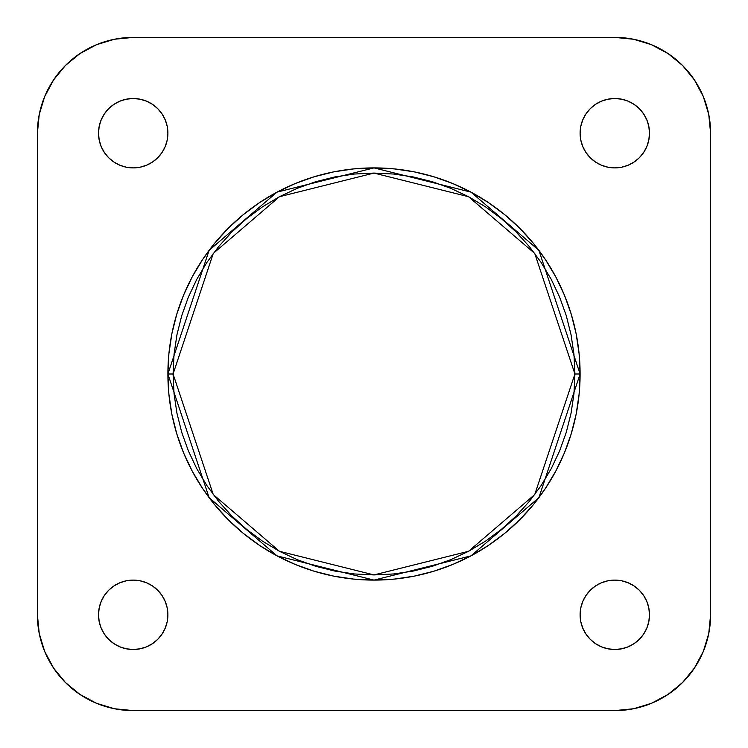<?xml version="1.0" encoding="UTF-8"?>
<svg xmlns="http://www.w3.org/2000/svg" width="748" height="748" viewBox="0 0 748 748"><rect width="100%" height="100%" fill="white"/><g stroke="black" fill="none" stroke-linecap="round" stroke-linejoin="round"><path stroke-width="1.12" d="M580.102 133.2A34.698 34.698 0 0 1 614.8 98.502A34.698 34.698 0 0 1 649.498 133.2L648.825 126.431L646.852 119.923L643.645 113.93L639.334 108.666L634.07 104.355L628.077 101.148L621.569 99.175L614.8 98.502L608.03 99.175L601.523 101.148L595.52 104.355L590.265 108.666L585.946 113.93L582.748 119.923L580.766 126.431L580.102 133.2L580.766 139.97L582.748 146.477L585.946 152.48L590.265 157.734L595.52 162.054L601.523 165.252L608.03 167.234L614.8 167.898L621.569 167.234L628.077 165.252L634.07 162.054L639.334 157.734L643.645 152.48L646.852 146.477L648.825 139.97L649.498 133.2A34.698 34.698 0 0 1 614.8 167.898A34.698 34.698 0 0 1 580.102 133.2M98.502 133.2A34.698 34.698 0 0 1 133.2 98.502A34.698 34.698 0 0 1 167.898 133.2L167.234 126.431L165.252 119.923L162.054 113.93L157.734 108.666L152.48 104.355L146.477 101.148L139.97 99.175L133.2 98.502L126.431 99.175L119.923 101.148L113.93 104.355L108.666 108.666L104.355 113.93L101.148 119.923L99.175 126.431L98.502 133.2L99.175 139.97L101.148 146.477L104.355 152.48L108.666 157.734L113.93 162.054L119.923 165.252L126.431 167.234L133.2 167.898L139.97 167.234L146.477 165.252L152.48 162.054L157.734 157.734L162.054 152.48L165.252 146.477L167.234 139.97L167.898 133.2A34.698 34.698 0 0 1 133.2 167.898A34.698 34.698 0 0 1 98.502 133.2M98.502 614.8A34.698 34.698 0 0 1 133.2 580.102A34.698 34.698 0 0 1 167.898 614.8L167.234 608.03L165.252 601.523L162.054 595.52L157.734 590.265L152.48 585.946L146.477 582.748L139.97 580.766L133.2 580.102L126.431 580.766L119.923 582.748L113.93 585.946L108.666 590.265L104.355 595.52L101.148 601.523L99.175 608.03L98.502 614.8L99.175 621.569L101.148 628.077L104.355 634.07L108.666 639.334L113.93 643.645L119.923 646.852L126.431 648.825L133.2 649.498L139.97 648.825L146.477 646.852L152.48 643.645L157.734 639.334L162.054 634.07L165.252 628.077L167.234 621.569L167.898 614.8A34.698 34.698 0 0 1 133.2 649.498A34.698 34.698 0 0 1 98.502 614.8M580.102 614.8A34.698 34.698 0 0 1 614.8 580.102A34.698 34.698 0 0 1 649.498 614.8L648.825 608.03L646.852 601.523L643.645 595.52L639.334 590.265L634.07 585.946L628.077 582.748L621.569 580.766L614.8 580.102L608.03 580.766L601.523 582.748L595.52 585.946L590.265 590.265L585.946 595.52L582.748 601.523L580.766 608.03L580.102 614.8L580.766 621.569L582.748 628.077L585.946 634.07L590.265 639.334L595.52 643.645L601.523 646.852L608.03 648.825L614.8 649.498L621.569 648.825L628.077 646.852L634.07 643.645L639.334 639.334L643.645 634.07L646.852 628.077L648.825 621.569L649.498 614.8A34.698 34.698 0 0 1 614.8 649.498A34.698 34.698 0 0 1 580.102 614.8M574.922 374L534.736 494.559L468.557 551.285L374 574.922L279.443 551.285L213.264 494.559L173.078 374L167.898 374L209.122 497.663L277.012 555.858L374 580.102L470.988 555.858L538.878 497.663L580.102 374L574.922 374L573.959 393.691L571.061 413.195L566.273 432.325L559.626 450.894L551.201 468.716L541.066 485.63L529.313 501.469L516.073 516.073L501.469 529.313L485.63 541.066L468.716 551.201L450.894 559.626L432.325 566.273L413.195 571.061L393.691 573.959L374 574.922L354.309 573.959L334.805 571.061L315.675 566.273L297.106 559.626L279.284 551.201L262.37 541.066L246.531 529.313L231.927 516.073L218.687 501.469L206.934 485.63L196.799 468.716L188.374 450.894L181.727 432.325L176.939 413.195L174.041 393.691L173.078 374L174.041 354.309L176.939 334.805L181.727 315.675L188.374 297.106L196.799 279.284L206.934 262.37L218.687 246.531L231.927 231.927L246.531 218.687L262.37 206.934L279.284 196.799L297.106 188.374L315.675 181.727L334.805 176.939L354.309 174.041L374 173.078L393.691 174.041L413.195 176.939L432.325 181.727L450.894 188.374L468.716 196.799L485.63 206.934L501.469 218.687L516.073 231.927L529.313 246.531L541.066 262.37L551.201 279.284L559.626 297.106L566.273 315.675L571.061 334.805L573.959 354.309L574.922 374L580.102 374A206.102 206.102 0 0 1 374 580.102A206.102 206.102 0 0 1 167.898 374L168.889 394.205L171.853 414.205L176.771 433.831L183.587 452.877L192.236 471.156L202.633 488.5L214.676 504.75L228.262 519.738L243.25 533.324L259.5 545.367L276.844 555.764L295.123 564.413L314.169 571.229L333.795 576.147L353.795 579.111L374 580.102L394.205 579.111L414.205 576.147L433.831 571.229L452.877 564.413L471.156 555.764L488.5 545.367L504.75 533.324L519.738 519.738L533.324 504.75L545.367 488.5L555.764 471.156L564.413 452.877L571.229 433.831L576.147 414.205L579.111 394.205L580.102 374L579.111 353.795L576.147 333.795L571.229 314.169L564.413 295.123L555.764 276.844L545.367 259.5L533.324 243.25L519.738 228.262L504.75 214.676L488.5 202.633L471.156 192.236L452.877 183.587L433.831 176.771L414.205 171.853L394.205 168.889L374 167.898L353.795 168.889L333.795 171.853L314.169 176.771L295.123 183.587L276.844 192.236L259.5 202.633L243.25 214.676L228.262 228.262L214.676 243.25L202.633 259.5L192.236 276.844L183.587 295.123L176.771 314.169L171.853 333.795L168.889 353.795L167.898 374A206.102 206.102 0 0 1 374 167.898A206.102 206.102 0 0 1 580.102 374L538.878 250.337L470.988 192.143L374 167.898L277.012 192.143L209.122 250.337L167.898 374L173.078 374L213.264 253.441L279.443 196.715L374 173.078L468.557 196.715L534.736 253.441L574.922 374M668.02 694.453L682.541 682.541L694.453 668.02L682.541 682.541L668.02 694.453L682.541 682.541L668.02 694.453L651.461 703.307L633.491 708.758L614.8 710.6L133.2 710.6L114.509 708.758L96.539 703.307L79.98 694.453L65.459 682.541L53.547 668.02L65.459 682.541L79.98 694.453L65.459 682.541L53.547 668.02L44.693 651.461L39.242 633.491L37.4 614.8L37.4 133.2L39.242 114.509L44.693 96.539L53.547 79.98L65.459 65.459L53.547 79.98L65.459 65.459L79.98 53.547L65.459 65.459L53.547 79.98M694.453 79.98L682.541 65.459L694.453 79.98L682.541 65.459L668.02 53.547L682.541 65.459L694.453 79.98L703.307 96.539L708.758 114.509L710.6 133.2L710.6 614.8L708.758 633.491L703.307 651.461L694.453 668.02L682.541 682.541M65.459 65.459L79.98 53.547L96.539 44.693L114.509 39.242L133.2 37.4L614.8 37.4L633.491 39.242L651.461 44.693L668.02 53.547L682.541 65.459L668.02 53.547M133.2 710.6L614.8 710.6A95.8 95.8 0 0 0 710.6 614.8L710.6 133.2A95.8 95.8 0 0 0 614.8 37.4L133.2 37.4A95.8 95.8 0 0 0 37.4 133.2L37.4 614.8A95.8 95.8 0 0 0 133.2 710.6M585.946 634.07L586.918 635.454M633.117 585.338L632.537 584.973M595.52 585.946L594.585 586.6M585.946 595.52L585.338 596.474M162.662 633.117L163.027 632.537M162.054 595.52L161.4 594.585M152.48 585.946L151.526 585.338M113.93 585.946L112.546 586.918M114.883 162.662L115.463 163.027M152.48 162.054L153.415 161.4M162.054 152.48L162.662 151.526M162.054 113.93L161.082 112.546M585.946 152.48L586.6 153.415M595.52 162.054L596.474 162.662M634.07 162.054L635.454 161.082M585.338 114.883L584.973 115.463"/></g></svg>
